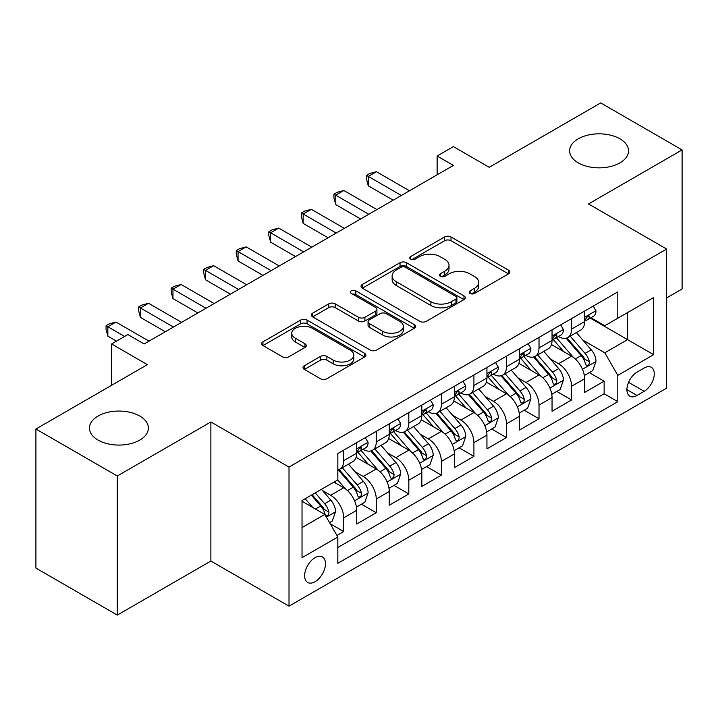 <?xml version="1.0" encoding="UTF-8"?>
<svg xmlns="http://www.w3.org/2000/svg" width="718" height="718" viewBox="0 0 718 718"><rect width="100%" height="100%" fill="white"/><g stroke="black" fill="none" stroke-linecap="round" stroke-linejoin="round"><path stroke-width="1.08" d="M470.102 293.456A3.159 1.822 0 0 0 474.571 293.456L508.524 273.854A4.523 2.612 0 0 0 509.852 272.014A4.523 2.612 0 0 0 508.524 270.165L451.012 236.958A4.523 2.612 0 0 0 444.621 236.958L410.669 256.559A3.159 1.822 0 0 0 409.736 257.852A3.159 1.822 0 0 0 410.669 259.144A3.159 1.822 0 0 0 415.139 259.144L419.536 256.604A14.459 8.347 0 0 1 439.981 256.604L444.774 259.377A14.459 8.347 0 0 1 449.01 265.283A14.459 8.347 0 0 1 444.774 271.18L440.385 273.72A3.159 1.822 0 0 0 439.461 275.012A3.159 1.822 0 0 0 440.385 276.304A3.159 1.822 0 0 0 444.855 276.304L449.253 273.764A14.459 8.347 0 0 1 469.698 273.764L474.499 276.529A14.459 8.347 0 0 1 478.726 282.434A14.459 8.347 0 0 1 474.499 288.34L470.102 290.88A3.159 1.822 0 0 0 469.177 292.172A3.159 1.822 0 0 0 470.102 293.456L470.102 290.88M139.75 416.045A29.465 17.008 0 0 0 107.637 412.356A29.465 17.008 0 0 0 89.445 428.072A29.465 17.008 0 0 0 98.079 440.098A29.465 17.008 0 0 0 130.191 443.787A29.465 17.008 0 0 0 148.375 428.072A29.465 17.008 0 0 0 139.75 416.045M619.921 138.816A29.465 17.008 0 0 0 587.809 135.128A29.465 17.008 0 0 0 569.625 150.843A29.465 17.008 0 0 0 578.25 162.869A29.465 17.008 0 0 0 610.363 166.558A29.465 17.008 0 0 0 628.555 150.843A29.465 17.008 0 0 0 619.921 138.816M315.049 581.724A14.728 8.508 120 0 0 324.68 568.737A14.728 8.508 120 0 0 322.418 556.935A14.728 8.508 120 0 0 315.049 557.662A14.728 8.508 120 0 0 305.428 570.648A14.728 8.508 120 0 0 307.69 582.451A14.728 8.508 120 0 0 315.049 581.724M304.342 365.731A4.523 2.612 0 0 0 303.014 367.58A4.523 2.612 0 0 0 304.342 369.42L320.479 378.736A4.523 2.612 0 0 0 326.869 378.736L364.573 356.972A4.523 2.612 0 0 0 365.893 355.123A4.523 2.612 0 0 0 364.573 353.283L307.053 320.075A4.523 2.612 0 0 0 300.662 320.075L262.959 341.84A4.523 2.612 0 0 0 261.639 343.689A4.523 2.612 0 0 0 262.959 345.529L282.452 356.783A4.523 2.612 0 0 0 288.842 356.783L304.979 347.467A4.523 2.612 0 0 0 306.299 345.618A4.523 2.612 0 0 0 304.979 343.778L295.313 338.196A12.089 6.983 0 0 1 291.768 333.26A12.089 6.983 0 0 1 299.235 326.816A12.089 6.983 0 0 1 312.411 328.323L350.276 350.187A12.089 6.983 0 0 1 353.812 355.123A12.089 6.983 0 0 1 346.354 361.567A12.089 6.983 0 0 1 333.179 360.059L326.869 356.415A4.523 2.612 0 0 0 320.479 356.415L304.342 365.731L304.342 369.42M666.636 297.916L682.1 288.986L682.1 149.909L600.715 102.916L489.218 167.294L453.408 146.616L437.127 156.012L453.408 165.409L144.138 343.967L127.867 334.561L111.586 343.967L111.586 385.315M117.285 475.998L117.285 615.084L210.877 561.045L210.877 421.96L117.285 475.998L35.9 429.014L147.396 364.636L111.586 343.967M210.877 421.96L289.013 467.068L666.636 249.047L666.636 388.133L289.013 606.154L289.013 467.068M682.1 149.909L588.509 203.939L666.636 249.047M419.851 321.359A4.523 2.612 0 0 0 426.241 321.359L463.954 299.594A4.523 2.612 0 0 0 465.273 297.746A4.523 2.612 0 0 0 463.954 295.906L406.433 262.698A4.523 2.612 0 0 0 400.043 262.698L362.339 284.463A4.523 2.612 0 0 0 361.01 286.311A4.523 2.612 0 0 0 362.339 288.151L419.851 321.359M352.574 294.147A3.159 1.822 0 0 1 355.787 294.586L355.787 290.826L414.259 324.59A4.523 2.612 0 0 1 415.587 326.439A4.523 2.612 0 0 1 414.259 328.279L376.555 350.052A4.523 2.612 0 0 1 370.165 350.052L312.644 316.844L312.644 313.156A4.523 2.612 0 0 0 311.325 314.996A4.523 2.612 0 0 0 312.644 316.844M312.644 313.156L328.781 303.84A4.523 2.612 0 0 1 335.171 303.84L358.497 317.302A4.523 2.612 0 0 0 364.897 317.302L375.595 311.127A4.523 2.612 0 0 0 376.923 309.279A4.523 2.612 0 0 0 375.595 307.43L351.308 293.411A3.159 1.822 0 0 1 350.384 292.118A3.159 1.822 0 0 1 352.341 290.431A3.159 1.822 0 0 1 355.787 290.826M117.285 615.084L35.9 568.091L35.9 429.014M336.948 535.44L343.698 531.535L330.19 523.736M322.508 490.547L330.675 495.267A18.417 10.635 60 0 1 343.698 517.822L356.72 510.301L356.72 524.023L376.25 512.742L361.441 504.189M355.06 471.753L363.236 476.465A18.417 10.635 60 0 1 376.25 499.019L389.273 491.507L389.273 505.23L408.811 493.948L393.994 485.395M387.612 452.959L395.789 457.671A18.417 10.635 60 0 1 408.811 480.225L421.834 472.713L421.834 486.427L441.364 475.154L426.546 466.601M420.165 434.157L428.341 438.877A18.417 10.635 60 0 1 441.364 461.432L454.386 453.911L454.386 467.633L473.916 456.361L459.107 447.808M452.717 415.363L460.893 420.084A18.417 10.635 60 0 1 473.916 442.638L486.939 435.117L486.939 448.84L506.468 437.567L491.659 429.014M485.278 396.569L493.445 401.29A18.417 10.635 60 0 1 506.468 423.844L519.491 416.323L519.491 430.046L539.021 418.765L524.212 410.22M517.831 377.776L526.007 382.497A18.417 10.635 60 0 1 539.021 405.051L552.043 397.53L552.043 411.252L571.582 399.971L571.582 386.257A18.417 10.635 -120 0 0 558.559 363.703L550.383 358.982M556.764 391.418L571.582 399.971M356.72 510.301A18.417 10.635 -120 0 0 343.698 487.746L333.933 482.11M389.273 491.507A18.417 10.635 -120 0 0 376.25 468.953L356.119 457.33M421.834 472.713A18.417 10.635 -120 0 0 408.811 450.159L388.671 438.536M454.386 453.911A18.417 10.635 -120 0 0 441.364 431.356L421.233 419.734M486.939 435.117A18.417 10.635 -120 0 0 473.916 412.563L453.785 400.94M519.491 416.323A18.417 10.635 -120 0 0 506.468 393.769L486.337 382.147M552.043 397.53A18.417 10.635 -120 0 0 539.021 374.976L518.89 363.353M644.172 368.02L637.01 372.157A14.27 8.239 120 0 0 627.685 384.731A14.27 8.239 120 0 0 629.874 396.165A14.27 8.239 120 0 0 637.01 395.465L644.172 391.328A14.27 8.239 120 0 0 653.497 378.754A14.27 8.239 120 0 0 651.307 367.311A14.27 8.239 120 0 0 644.172 368.02M302.027 527.595L324.814 514.438L337.837 536.992L337.837 563.298L617.803 401.667L617.803 375.352L604.78 352.798L582.935 340.188M337.837 536.992L302.027 557.662L302.027 500.527L337.837 479.848L337.837 453.534L617.803 291.903L617.803 318.218L653.613 297.539L653.613 354.674L617.803 375.352M363.066 449.306L363.236 449.405A18.417 10.635 60 0 0 372.436 450.312L385.458 442.8A18.417 10.635 -120 0 0 389.273 434.363L389.273 423.844M395.618 430.513L395.789 430.612A18.417 10.635 60 0 0 404.997 431.518L418.02 424.006A18.417 10.635 -120 0 0 421.834 415.569L421.834 405.051M428.17 411.719L428.341 411.818A18.417 10.635 60 0 0 437.549 412.724L450.572 405.203A18.417 10.635 -120 0 0 454.386 396.776L454.386 386.248M460.723 392.917L460.893 393.015A18.417 10.635 60 0 0 470.102 393.931L483.124 386.41A18.417 10.635 -120 0 0 486.939 377.982L486.939 367.454M493.275 374.123L493.445 374.222A18.417 10.635 60 0 0 502.654 375.137L515.677 367.616A18.417 10.635 -120 0 0 519.491 359.188L519.491 348.661M525.836 355.329L526.007 355.428A18.417 10.635 60 0 0 535.206 356.343L548.229 348.822A18.417 10.635 -120 0 0 552.043 340.395L552.043 329.867M337.837 547.511L604.134 393.769L604.134 381.177L584.605 392.459L584.605 378.736A18.417 10.635 -120 0 0 571.582 356.182L551.442 344.559M558.389 336.536L558.559 336.634A18.417 10.635 -120 0 0 567.767 337.55A18.417 10.635 -120 0 0 571.582 329.113L571.582 318.586M567.767 337.55L580.79 330.029A18.417 10.635 -120 0 0 584.605 321.601L584.605 311.074M343.698 450.159L343.698 460.678A18.417 10.635 60 0 1 339.883 469.114A18.417 10.635 60 0 1 337.837 469.859M339.883 469.114L352.906 461.593A18.417 10.635 -120 0 0 356.72 453.166L356.72 442.638M376.25 431.356L376.25 441.884A18.417 10.635 60 0 1 372.436 450.312M408.811 412.563L408.811 423.09A18.417 10.635 60 0 1 404.997 431.518M441.364 393.769L441.364 404.297A18.417 10.635 60 0 1 437.549 412.724M473.916 374.976L473.916 385.503A18.417 10.635 60 0 1 470.102 393.931M506.468 356.182L506.468 366.71A18.417 10.635 60 0 1 502.654 375.137M539.021 337.388L539.021 347.907A18.417 10.635 60 0 1 535.206 356.343M539.021 405.051L539.021 418.765M506.468 423.844L506.468 437.567M473.916 442.638L473.916 456.361M441.364 461.432L441.364 475.154M408.811 480.225L408.811 493.948M376.25 499.019L376.25 512.742M343.698 517.822L343.698 531.535M324.814 514.438L302.027 501.281M604.78 352.798L627.568 339.641L627.568 312.572L653.613 297.539M590.286 318.119L653.613 354.674M590.941 317.742L604.78 325.73L617.803 318.218M210.877 561.045L289.013 606.154M437.127 156.012L437.127 174.806M589.316 372.624L604.134 381.177M604.134 393.769L617.803 401.667M471.367 293.904L474.499 292.1A14.459 8.347 0 0 0 478.726 286.195L478.726 282.434M449.01 265.283L449.01 269.035A14.459 8.347 0 0 1 444.774 274.94L441.651 276.744M508.47 273.89L451.012 240.718A4.523 2.612 0 0 0 444.621 240.718L411.935 259.593M463.891 299.63L406.433 266.459A4.523 2.612 0 0 0 400.043 266.459L362.393 288.187M455.966 299.038A3.159 1.822 0 0 0 456.89 297.746A3.159 1.822 0 0 0 455.966 296.453L405.473 267.311A3.159 1.822 0 0 0 401.003 267.311L396.363 269.986A14.459 8.347 0 0 0 392.136 275.883A14.459 8.347 0 0 0 396.363 281.788L430.881 301.713A14.459 8.347 0 0 0 451.326 301.713L455.966 299.038L455.966 302.799A3.159 1.822 0 0 0 456.89 301.506L456.89 297.746M392.136 275.883L392.136 279.643A14.459 8.347 0 0 0 396.363 285.549L396.363 281.788M455.966 302.799L451.326 305.473A14.459 8.347 0 0 1 430.881 305.473L396.363 285.549M312.707 316.88L328.781 307.591L328.781 303.84M376.923 309.279L376.923 313.039A4.523 2.612 0 0 1 375.595 314.879L364.897 321.063A4.523 2.612 0 0 1 358.497 321.063L335.171 307.591A4.523 2.612 0 0 0 328.781 307.591M355.787 294.586L414.205 328.314M382.703 331.276A12.089 6.983 0 0 0 395.878 332.793A12.089 6.983 0 0 0 403.345 326.34A12.089 6.983 0 0 0 399.8 321.413L386.464 313.703A4.523 2.612 0 0 0 380.073 313.703L369.366 319.887A4.523 2.612 0 0 0 368.047 321.736A4.523 2.612 0 0 0 369.366 323.576L382.703 331.276L382.703 335.037A12.089 6.983 0 0 0 395.878 336.554A12.089 6.983 0 0 0 403.345 330.101L403.345 326.34M368.047 321.736L368.047 325.487A4.523 2.612 0 0 0 369.366 327.336L369.366 323.576M382.703 335.037L369.366 327.336M353.812 355.123L353.812 358.883A12.089 6.983 0 0 1 346.354 365.327A12.089 6.983 0 0 1 333.179 363.82L326.869 360.176A4.523 2.612 0 0 0 320.479 360.176L304.396 369.456M291.768 333.26L291.768 337.02A12.089 6.983 0 0 0 295.313 341.956L295.313 338.196M304.917 347.503L295.313 341.956M364.511 356.999L307.053 323.827A4.523 2.612 0 0 0 300.662 323.827L263.021 345.564M584.326 375.514L592.736 370.65L595.994 361.253A12.197 7.045 -120 0 0 591.246 349.801L576.366 332.578M573.386 357.376L556.387 337.693M563.711 351.64L553.847 340.215A29.232 16.882 -120 0 0 552.941 339.201M566.107 338.205L581.149 355.625A12.197 7.045 60 0 1 585.502 364.035L586.391 365.48L588.033 365.247L589.137 363.9L589.406 361.773A12.197 7.045 -120 0 0 585.053 353.373L570.182 336.15M566.987 337.927L583.16 356.64A6.22 3.59 60 0 1 584.721 359.072L589.406 361.773M593.23 306.092L595.994 310.885A12.197 7.045 60 0 1 593.472 316.279L587.279 319.851A12.197 7.045 -120 0 0 589.406 317.042L589.146 315.956L587.62 316.261L585.502 319.295A12.197 7.045 60 0 1 584.605 321.036M401.317 195.484L368.28 176.404L376.42 171.71L409.457 190.782M585.008 320.425L585.053 320.425A12.197 7.045 -120 0 0 587.279 319.851M393.186 200.178L368.28 185.8L368.28 176.404L366.485 175.371L369.743 173.496L376.42 171.71M368.28 185.8L366.485 179.132L366.485 175.371M551.774 394.308L560.184 389.452L563.442 380.046A12.197 7.045 -120 0 0 558.685 368.594L543.813 351.371M540.833 376.169L523.835 356.487M531.158 370.434L521.295 359.009A29.232 16.882 -120 0 0 520.388 357.995M533.555 356.999L548.597 374.419A12.197 7.045 60 0 1 552.95 382.829L553.829 384.274L555.481 384.04L556.585 382.703L556.854 380.567A12.197 7.045 -120 0 0 552.501 372.166L537.629 354.943M534.434 356.72L550.598 375.433A6.22 3.59 60 0 1 552.169 377.865L556.854 380.567M519.222 413.101L527.631 408.246L530.88 398.849A12.197 7.045 -120 0 0 526.132 387.388L511.261 370.165M508.281 394.963L491.283 375.281M498.606 389.228L488.743 377.803A29.232 16.882 -120 0 0 487.836 376.788M500.993 375.801L516.045 393.213A12.197 7.045 60 0 1 520.388 401.622L521.277 403.067L522.928 402.834L524.032 401.497L524.302 399.37A12.197 7.045 -120 0 0 519.949 390.96L505.077 373.737M501.882 375.514L518.046 394.227A6.22 3.59 60 0 1 519.617 396.659L524.302 399.37M486.66 431.895L495.079 427.039L498.328 417.643A12.197 7.045 -120 0 0 493.58 406.182L478.709 388.968M475.729 413.756L458.721 394.074M466.054 408.021L456.181 396.605A29.232 16.882 -120 0 0 455.275 395.582M468.441 394.595L483.483 412.015A12.197 7.045 60 0 1 487.836 420.416L488.725 421.861L490.376 421.628L491.48 420.29L491.74 418.163A12.197 7.045 -120 0 0 487.396 409.754L472.516 392.531M469.33 394.308L485.494 413.021A6.22 3.59 60 0 1 487.055 415.453L491.74 418.163M454.108 450.689L462.527 445.833L465.776 436.436A12.197 7.045 -120 0 0 461.028 424.975L446.147 407.761M443.168 432.55L426.169 412.868M433.501 426.824L423.629 415.399A29.232 16.882 -120 0 0 422.722 414.376M435.889 413.389L450.931 430.809A12.197 7.045 60 0 1 455.284 439.21L456.172 440.655L457.824 440.421L458.919 439.084L459.188 436.957A12.197 7.045 -120 0 0 454.844 428.547L439.963 411.333M436.777 413.101L452.941 431.823A6.22 3.59 60 0 1 454.503 434.246L459.188 436.957M560.677 324.886L563.442 329.679A12.197 7.045 60 0 1 560.911 335.073L554.727 338.645A12.197 7.045 -120 0 0 556.854 335.836L556.594 334.759L555.068 335.055L552.95 338.097A12.197 7.045 60 0 1 552.043 339.829M368.765 214.278L335.728 195.197L343.859 190.503L376.905 209.575M552.456 339.219L552.501 339.219A12.197 7.045 -120 0 0 554.727 338.645M360.624 218.981L335.728 204.603L335.728 195.197L333.933 194.165L337.191 192.289L343.859 190.503M335.728 204.603L333.933 197.926L333.933 194.165M528.116 343.68L530.88 348.472A12.197 7.045 60 0 1 528.358 353.875L522.174 357.438A12.197 7.045 -120 0 0 524.302 354.629L524.041 353.552L522.516 353.857L520.388 356.891A12.197 7.045 60 0 1 519.491 358.623M336.212 233.072L303.167 214L311.307 209.297L344.353 228.378M519.904 358.013L519.949 358.013A12.197 7.045 -120 0 0 522.174 357.438M328.072 237.775L303.167 223.397L303.167 214L301.38 212.959L304.638 211.083L311.307 209.297M303.167 223.397L301.38 216.719L301.38 212.959M495.564 362.473L498.328 367.266A12.197 7.045 60 0 1 495.806 372.669L489.622 376.241A12.197 7.045 -120 0 0 491.74 373.432L491.489 372.346L489.963 372.651L487.836 375.685A12.197 7.045 60 0 1 486.939 377.417M303.66 251.865L270.614 232.794L278.755 228.091L311.8 247.171M487.342 376.806L487.396 376.806A12.197 7.045 -120 0 0 489.622 376.241M295.52 256.568L270.614 242.19L270.614 232.794L268.828 231.761L272.077 229.877L278.755 228.091M270.614 242.19L268.828 235.513L268.828 231.761M463.011 381.267L465.776 386.06A12.197 7.045 60 0 1 463.254 391.463L457.07 395.035A12.197 7.045 -120 0 0 459.188 392.225L458.937 391.139L457.411 391.445L455.284 394.478A12.197 7.045 60 0 1 454.386 396.21M271.108 270.659L238.062 251.587L246.202 246.884L279.239 265.965M454.79 395.6L454.844 395.6A12.197 7.045 -120 0 0 457.07 395.035M262.967 275.362L238.062 260.984L238.062 251.587L236.267 250.555L239.525 248.67L246.202 246.884M238.062 260.984L236.267 254.316L236.267 250.555M421.556 469.482L429.965 464.627L433.223 455.23A12.197 7.045 -120 0 0 428.475 443.778L413.595 426.555M410.615 451.344L393.617 431.662M400.94 445.618L391.077 434.193A29.232 16.882 -120 0 0 390.17 433.178M403.336 432.182L418.379 449.603A12.197 7.045 60 0 1 422.731 458.003L423.62 459.448L425.262 459.224L426.366 457.878L426.636 455.75A12.197 7.045 -120 0 0 422.283 447.35L407.411 430.127M404.216 431.895L420.389 450.617A6.22 3.59 60 0 1 421.951 453.049L426.636 455.75M430.459 400.07L433.223 404.862A12.197 7.045 60 0 1 430.692 410.256L424.509 413.828A12.197 7.045 -120 0 0 426.636 411.019L426.375 409.933L424.85 410.238L422.731 413.272A12.197 7.045 60 0 1 421.834 415.013M238.547 289.462L205.51 270.381L213.65 265.678L246.687 284.759M422.238 414.403L422.283 414.403A12.197 7.045 -120 0 0 424.509 413.828M230.406 294.156L205.51 279.778L205.51 270.381L203.715 269.349L206.972 267.464L213.65 265.678M205.51 279.778L203.715 273.109L203.715 269.349M389.003 488.276L397.413 483.42L400.671 474.024A12.197 7.045 -120 0 0 395.914 462.571L381.043 445.348M378.063 470.137L361.064 450.455M368.388 464.411L358.524 452.986A29.232 16.882 -120 0 0 357.618 451.972M370.784 450.976L385.826 468.396A12.197 7.045 60 0 1 390.179 476.797L391.059 478.251L392.71 478.017L393.814 476.671L394.083 474.544A12.197 7.045 -120 0 0 389.73 466.144L374.859 448.921M371.664 450.698L387.828 469.41A6.22 3.59 60 0 1 389.398 471.843L394.083 474.544M397.898 418.863L400.671 423.656A12.197 7.045 60 0 1 398.14 429.05L391.956 432.622A12.197 7.045 -120 0 0 394.083 429.813L393.823 428.727L392.297 429.032L390.179 432.065A12.197 7.045 60 0 1 389.273 433.807M205.994 308.255L172.957 289.174L181.089 284.481L214.135 303.552M389.686 433.196L389.73 433.196A12.197 7.045 -120 0 0 391.956 432.622M197.854 312.949L172.957 298.571L172.957 289.174L171.162 288.142L174.42 286.267L181.089 284.481M172.957 298.571L171.162 291.903L171.162 288.142M356.451 507.079L364.861 502.214L368.11 492.817A12.197 7.045 -120 0 0 363.362 481.365L348.49 464.142M345.511 488.94L337.72 479.92M335.836 483.205L334.57 481.742M338.223 469.769L353.274 487.19A12.197 7.045 60 0 1 357.618 495.6L358.506 497.044L360.158 496.811L361.262 495.465L361.531 493.338A12.197 7.045 -120 0 0 357.178 484.937L342.306 467.714M339.111 469.491L355.275 488.204A6.22 3.59 60 0 1 356.846 490.636L361.531 493.338M365.345 437.657L368.11 442.45A12.197 7.045 60 0 1 365.588 447.844L359.404 451.416A12.197 7.045 -120 0 0 361.531 448.606L361.271 447.529L359.745 447.826L357.618 450.859A12.197 7.045 60 0 1 356.72 452.6M173.442 327.049L140.396 307.968L148.536 303.274L181.582 322.346M357.124 451.99L357.178 451.99A12.197 7.045 -120 0 0 359.404 451.416M165.302 331.743L140.396 317.365L140.396 307.968L138.61 306.936L141.868 305.06L148.536 303.274M140.396 317.365L138.61 310.697L138.61 306.936M329.535 522.614L332.308 521.017L335.557 511.611A12.197 7.045 -120 0 0 330.81 500.159L321.44 489.317M312.707 507.438L305.168 498.714M303.283 501.999L302.027 500.554M311.352 495.142L320.713 505.984A12.197 7.045 60 0 1 325.066 514.393L325.954 515.838L327.605 515.605L328.709 514.267L328.97 512.131A12.197 7.045 -120 0 0 324.626 503.731L315.256 492.889M312.106 494.711L322.723 506.998A6.22 3.59 60 0 1 324.285 509.43L328.97 512.131M124.609 336.446L107.844 326.762L115.984 322.068L149.021 341.14M116.469 341.14L107.844 336.168L107.844 326.762L106.058 325.73L109.307 323.854L115.984 322.068M107.844 336.168L106.058 329.49L106.058 325.73M330.675 495.267L343.698 487.746M363.236 476.465L376.25 468.953M395.789 457.671L408.811 450.159M428.341 438.877L441.364 431.356M460.893 420.084L473.916 412.563M493.445 401.29L506.468 393.769M526.007 382.497L539.021 374.976M558.559 363.703L571.582 356.182M571.582 329.113L584.605 321.601M343.698 460.678L356.72 453.166M376.25 441.884L389.273 434.363M408.811 423.09L421.834 415.569M441.364 404.297L454.386 396.776M473.916 385.503L486.939 377.982M506.468 366.71L519.491 359.188M539.021 347.907L552.043 340.395M571.582 386.257L584.605 378.736M628.564 382.317L644.172 391.328M626.922 389.641L637.01 395.465M474.499 292.1L474.499 288.34M440.385 276.304L440.385 273.72M444.774 274.94L444.774 271.18M410.669 259.144L410.669 256.559M444.621 240.718L444.621 236.958M451.012 240.718L451.012 236.958M508.524 273.854L508.524 270.165M362.339 288.151L362.339 284.463M400.043 266.459L400.043 262.698M406.433 266.459L406.433 262.698M463.954 299.594L463.954 295.906M430.881 305.473L430.881 301.713M451.326 305.473L451.326 301.713M335.171 307.591L335.171 303.84M358.497 321.063L358.497 317.302M364.897 321.063L364.897 317.302M375.595 314.879L375.595 311.127M414.259 328.279L414.259 324.59M320.479 360.176L320.479 356.415M326.869 360.176L326.869 356.415M333.179 363.82L333.179 360.059M304.979 347.467L304.979 343.778M262.959 345.529L262.959 341.84M300.662 323.827L300.662 320.075M307.053 323.827L307.053 320.075M364.573 356.972L364.573 353.283M582.469 369.258L595.913 361.495M585.053 353.373L591.246 349.801M575.333 358.982L581.149 355.625M595.913 310.741L584.605 317.275M587.836 316.135L589.406 317.042M549.916 388.052L563.361 380.289M552.501 372.166L558.685 368.594M542.781 377.785L548.597 374.419M517.355 406.846L530.808 399.082M519.949 390.96L526.132 387.388M510.22 396.578L516.045 393.213M484.803 425.639L498.247 417.876M487.396 409.754L493.58 406.182M477.667 415.372L483.483 412.015M452.25 444.433L465.695 436.67M454.844 428.547L461.028 424.975M445.115 434.166L450.931 430.809M563.361 329.535L552.043 336.069M555.274 334.929L556.854 335.836M530.808 348.338L519.491 354.863M522.722 353.723L524.302 354.629M498.247 367.131L486.939 373.656M490.17 372.516L491.74 373.432M465.695 385.925L454.386 392.459M457.617 391.31L459.188 392.225M419.698 463.227L433.142 455.463M422.283 447.35L428.475 443.778M412.563 452.959L418.379 449.603M433.142 404.719L421.834 411.252M425.056 410.104L426.636 411.019M387.137 482.02L400.59 474.257M389.73 466.144L395.914 462.571M380.01 471.753L385.826 468.396M400.59 423.512L389.273 430.046M392.504 428.906L394.083 429.813M354.584 500.823L368.038 493.06M357.178 484.937L363.362 481.365M347.449 490.547L353.274 487.19M368.038 442.306L356.72 448.84M359.951 447.7L361.531 448.606M326.367 517.113L335.477 511.853M324.626 503.731L330.81 500.159M315.453 509.026L320.713 505.984"/></g></svg>
